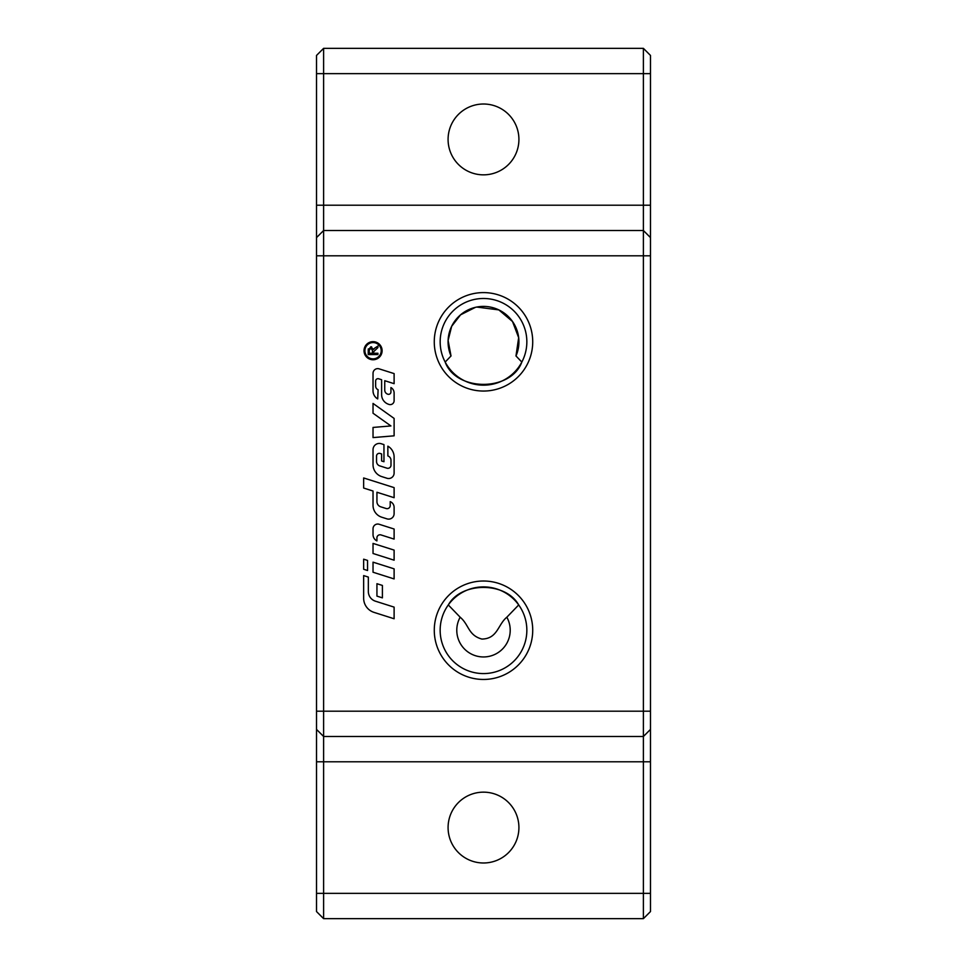 <?xml version="1.0" encoding="UTF-8"?>
<svg xmlns="http://www.w3.org/2000/svg" width="967" height="967" viewBox="0 0 967 967"><rect width="100%" height="100%" fill="white"/><g stroke="black" fill="none" stroke-linecap="round" stroke-linejoin="round"><path stroke-width="1.45" d="M363.652 569.261L363.652 559.192L367.557 560.425L367.557 570.506L363.652 569.261M382.11 350.707A9.054 9.054 0 0 1 368.536 358.552A9.054 9.054 0 0 1 368.536 342.874A9.054 9.054 0 0 1 382.11 350.707M381.203 350.707A8.147 8.147 0 0 0 368.983 343.66A8.147 8.147 0 0 0 368.983 357.766A8.147 8.147 0 0 0 381.203 350.707M373.431 349.111L377.916 345.993L377.916 347.6L373.6 351.77L373.6 353.257L377.916 353.257L377.916 354.551L368.197 354.551L368.294 348.906M368.197 350.235L370.857 346.778L371.63 346.887M372.488 350.489L370.857 348.108L369.273 350.187L369.273 353.257L372.488 353.257L372.404 349.462M370.857 346.778L373.492 349.51L375.269 347.673M394.113 435.827L373.032 437.592L373.032 427.438L390.922 425.951L373.032 413.235L373.032 403.432L394.113 418.421L394.113 435.827M379.124 524.259L394.113 529.022L394.113 539.09L380.986 534.932A3.119 3.119 0 0 0 376.912 537.906L376.912 540.916A7.035 7.035 0 0 1 373.032 534.618L373.032 528.731A4.69 4.69 0 0 1 379.124 524.259M381.614 453.946L380.104 453.463A2.732 2.732 0 0 0 376.538 456.073L376.538 461.44A4.69 4.69 0 0 0 379.813 465.901L386.921 468.161A3.119 3.119 0 0 0 390.994 465.187L390.994 460.352A4.69 4.69 0 0 0 387.864 455.928L387.864 446.162A12.498 12.498 0 0 1 394.113 456.98L394.113 473.044A5.464 5.464 0 0 1 386.993 478.266L381.747 476.598A12.498 12.498 0 0 1 373.032 464.68L373.032 449.679A6.249 6.249 0 0 1 381.167 443.72L383.959 444.615L383.959 461.718L381.614 460.969L381.614 453.946M394.113 560.183L373.032 553.499L373.032 543.418L394.113 550.102L394.113 560.183M368.342 577.081L368.342 591.514A10.154 10.154 0 0 0 375.426 601.184L394.113 607.119L394.113 618.759L374.011 612.377A14.843 14.843 0 0 1 363.652 598.235L363.652 575.595L368.342 577.081M373.032 572.234L373.032 562.165L394.113 568.85L394.113 578.919L373.032 572.234M384.745 380.708L384.745 390.1A4.291 4.291 0 0 0 387.743 394.185L387.888 394.234A2.345 2.345 0 0 0 390.934 392.01L390.934 387.562A6.249 6.249 0 0 1 394.113 393.001L394.113 400.713A3.904 3.904 0 0 1 389.024 404.436L388.698 404.327A10.154 10.154 0 0 1 381.614 394.657L381.614 379.717L378.689 378.786A2.345 2.345 0 0 0 375.643 381.022L375.643 386.087A3.904 3.904 0 0 0 378.109 389.713L377.71 398.924A9.368 9.368 0 0 1 373.032 390.801L373.032 373.31A4.69 4.69 0 0 1 379.124 368.85L394.113 373.6L394.113 383.669L384.745 380.708M382.4 597.86L376.937 596.119L376.937 583.705L382.4 585.434L382.4 597.86M394.113 513.658A5.464 5.464 0 0 1 386.993 518.868L381.747 517.212A12.498 12.498 0 0 1 373.032 505.294L373.032 491.018L363.652 488.045L363.652 477.964L394.113 487.622L394.113 497.703L376.937 492.251L376.937 501.607A5.464 5.464 0 0 0 380.744 506.817L386.135 508.521A3.119 3.119 0 0 0 390.209 505.548L390.209 501.631A6.249 6.249 0 0 1 394.113 507.421L394.113 513.658M476.731 307.059L498.827 309.899L512.51 321.503L518.663 337.652L515.979 355.965L521.829 362.057C510.939 391.804 456.061 391.804 445.171 362.057L451.021 355.965L448.108 340.42L451.674 326.29L460.57 314.831L475.45 307.337M460.171 617.224L448.301 604.943C461.247 581.59 505.753 581.59 518.699 604.943L506.829 617.224C497.86 624.501 497.654 638.788 481.904 639.066C468.088 635.295 469.055 624.622 460.171 617.224A26.713 26.713 0 0 0 483.5 656.956A26.713 26.713 0 0 0 506.829 617.224M451.021 355.965A35.416 35.416 0 0 1 483.5 306.406A35.416 35.416 0 0 1 515.979 355.965M518.916 827.571A35.416 35.416 0 0 1 483.5 862.987A35.416 35.416 0 0 1 448.084 827.571A35.416 35.416 0 0 1 483.5 792.154A35.416 35.416 0 0 1 518.916 827.571M518.916 139.429A35.416 35.416 0 0 1 483.5 174.846A35.416 35.416 0 0 1 448.084 139.429A35.416 35.416 0 0 1 483.5 104.013A35.416 35.416 0 0 1 518.916 139.429M526.846 630.242A43.346 43.346 0 0 0 461.827 592.698A43.346 43.346 0 0 0 461.827 667.774A43.346 43.346 0 0 0 526.846 630.242M532.72 630.242A49.22 49.22 0 0 1 458.89 672.863A49.22 49.22 0 0 1 458.89 587.61A49.22 49.22 0 0 1 532.72 630.242M526.846 341.822A43.346 43.346 0 0 0 461.827 304.291A43.346 43.346 0 0 0 461.827 379.354A43.346 43.346 0 0 0 526.846 341.822M532.72 341.822A49.22 49.22 0 0 1 458.89 384.455A49.22 49.22 0 0 1 458.89 299.19A49.22 49.22 0 0 1 532.72 341.822M643.393 736.491L323.607 736.491L323.607 48.35L316.523 55.433L316.523 911.567L323.607 918.65L323.607 736.491L643.393 736.491L643.393 918.65L650.477 911.567L650.477 55.433L643.393 48.35L643.393 736.491L650.477 729.408M650.477 237.592L643.393 230.509L323.607 230.509L643.393 230.509L650.477 237.592M643.393 918.65L323.607 918.65M643.393 48.35L323.607 48.35M323.607 230.509L316.523 237.592M323.607 736.491L316.523 729.408M650.477 73.649L316.523 73.649M650.477 205.209L316.523 205.209M316.523 893.351L650.477 893.351M316.523 761.791L650.477 761.791M650.477 255.808L316.523 255.808M650.477 711.192L316.523 711.192"/></g></svg>
